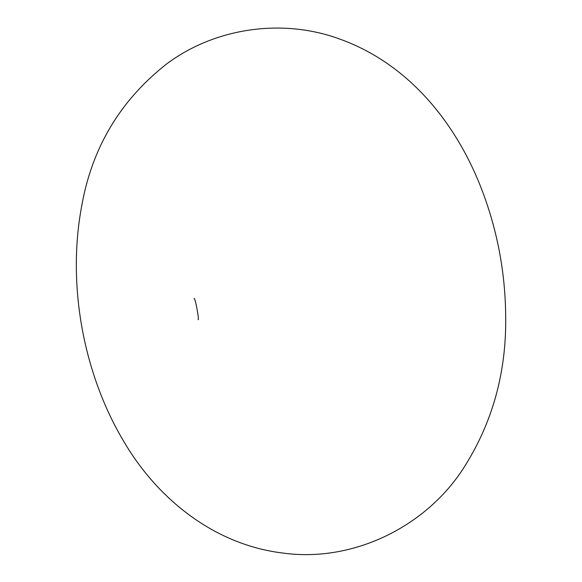 <?xml version="1.0" encoding="UTF-8"?>
<svg xmlns="http://www.w3.org/2000/svg" width="582" height="582" viewBox="0 0 582 582"><rect width="100%" height="100%" fill="white"/><g stroke="black" fill="none" stroke-linecap="round" stroke-linejoin="round"><path stroke-width="0.87" d="M340.405 39.307C283.529 18.049 215.747 27.369 166.881 63.758C120.139 100.366 91.687 148.097 81.531 206.966C66.923 285.653 83.612 375.266 124.854 443.237C158.675 499.953 214.736 544.41 281.732 552.9C351.564 563.034 424.016 527.823 462.173 470.263C492.168 424.329 506.667 372.749 505.671 315.539C505.241 271.925 497.217 229.774 481.59 189.085C455.582 121.667 407.72 63.627 340.405 39.307M194.104 298.61C194.955 296.333 199.67 321.402 198.055 319.591"/></g></svg>
